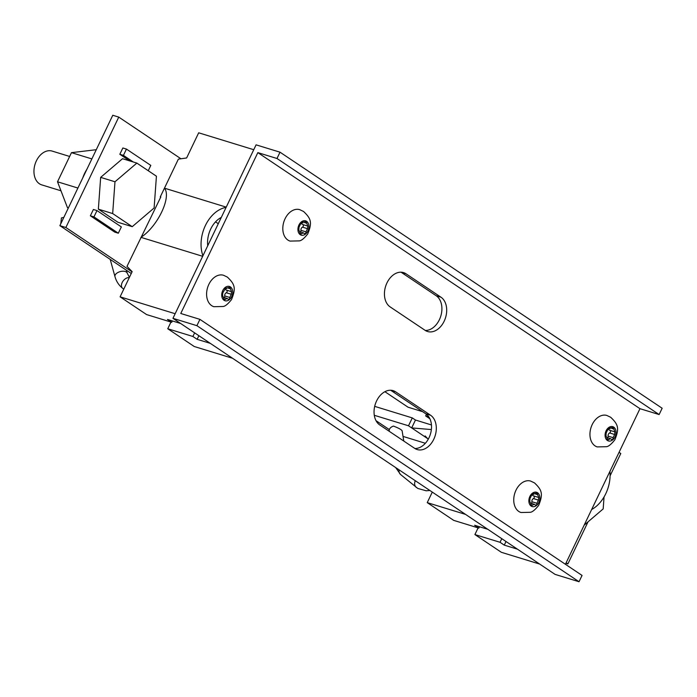 <?xml version="1.0" encoding="UTF-8"?>
<svg xmlns="http://www.w3.org/2000/svg" width="697" height="697" viewBox="0 0 697 697"><rect width="100%" height="100%" fill="white"/><g stroke="black" fill="none" stroke-linecap="round" stroke-linejoin="round"><path stroke-width="1.05" d="M390.651 390.242A18.566 13.104 -72.9 0 1 390.843 390.364L425.797 413.791A18.566 13.104 -72.9 0 1 430.345 434.344A18.566 13.104 -72.9 0 1 414.907 448.502M401.045 272.196A18.566 13.104 -72.9 0 1 401.237 272.318L436.183 295.737A18.566 13.104 -72.9 0 1 440.731 316.299A18.566 13.104 -72.9 0 1 425.292 330.456M579.033 581.734L196.903 325.673L172.952 318.329L555.082 574.389L579.033 581.734L582.056 575.426L199.926 319.365L180.767 313.484L257.838 152.617L276.997 158.498L659.127 414.558L662.15 408.25L280.02 152.19L276.997 158.498M172.952 318.329L202.914 255.79A31.827 22.461 -72.9 0 1 226.116 207.375L256.078 144.845L280.02 152.19M225.828 287.8L222.822 292.81L222.5 295.415M222.57 295.441L224.364 299.884L225.349 299.353L223.702 298.847M225.253 288.114A2.448 1.725 107.1 0 0 226.333 290.074L231.482 291.642L229.949 287.277L226.159 288.079L226.76 288.584L225.026 288.044M226.333 290.074A2.448 1.725 107.1 0 0 226.473 290.109L231.169 291.546M231.482 291.642L231.291 294.291L226.281 292.749A1.394 0.985 107.1 0 0 227.135 291.538L227.161 291.119A1.394 0.985 107.1 0 0 226.673 290.179M226.281 292.749A2.448 1.725 107.1 0 0 224.756 295.92A1.394 0.985 107.1 0 1 224.312 297.419L224.025 297.663M231.291 294.291L229.766 297.462L224.756 295.92M229.766 297.462C229.731 299.135 229.121 299.649 227.945 299.013L228.416 299.335M227.945 299.013L227.144 298.455L225.349 299.353M222.744 290.597A7.475 5.28 107.1 0 0 224.025 300.268A7.475 5.28 107.1 0 0 231.7 296.6A7.475 5.28 107.1 0 0 230.419 286.929A7.475 5.28 107.1 0 0 223.876 288.776A7.475 5.28 107.1 0 0 222.744 290.597M223.519 275.263A16.44 11.605 107.1 0 0 207.601 287.573A16.44 11.605 107.1 0 0 213.866 306.697L223.11 306.488C225.183 306.305 227.989 304.005 231.509 299.588C236.248 288.044 234.784 284.158 227.361 277.092L223.519 275.263M298.952 224.992A7.475 5.28 107.1 0 0 300.233 234.662A7.475 5.28 107.1 0 0 307.908 230.995A7.475 5.28 107.1 0 0 306.628 221.324A7.475 5.28 107.1 0 0 300.085 223.171A7.475 5.28 107.1 0 0 298.952 224.992M299.727 209.658A16.44 11.605 107.1 0 0 283.81 221.968A16.44 11.605 107.1 0 0 290.074 241.092L299.318 240.883C301.392 240.692 304.188 238.391 307.717 233.983C312.456 222.43 310.993 218.544 303.57 211.487L299.727 209.658M301.235 222.439L302.968 222.97L302.367 222.474L300.546 224.025L299.03 227.196L298.839 229.844L300.573 234.279L301.548 233.748L299.91 233.242M304.624 233.73L303.343 232.842L301.548 233.748M304.153 233.408C305.33 234.044 305.939 233.521 305.974 231.848L300.965 230.315A2.448 1.725 107.1 0 1 302.489 227.144A1.394 0.985 107.1 0 0 303.343 225.924L303.369 225.506A1.394 0.985 107.1 0 0 302.881 224.565M302.036 222.195L306.157 221.663L307.778 226.055L307.49 228.677L305.974 231.848M301.461 222.509A2.448 1.725 107.1 0 0 302.542 224.46L307.682 226.037M302.542 224.46A2.448 1.725 107.1 0 0 302.681 224.495L307.377 225.941M300.233 232.057L300.52 231.805A1.394 0.985 107.1 0 0 300.965 230.315M136.856 163.089L122.533 158.698L100.664 177.369L98.355 209.161L117.924 222.273L132.238 226.673L112.67 213.561L114.979 181.769L136.856 163.089L156.424 176.202L154.115 207.994L132.238 226.673M100.664 177.369L114.979 181.769M98.355 209.161L112.67 213.561M86.872 169.319A28.289 19.969 107.1 0 0 84.607 173.396A28.289 19.969 107.1 0 0 82.812 177.787M91.926 158.777L77.768 188.329M96.273 149.707L71.469 152.652L57.511 181.786L67.478 207.715L68.35 207.985M77.628 187.963L57.511 181.786M91.586 158.829L71.469 152.652M131.271 273.503L59.881 225.662L65.866 227.501L118.76 117.105L180.941 158.768M118.76 117.105L112.775 115.266L59.881 225.662M180.671 323.495L167.48 319.444L171.715 322.284L146.57 314.565L120.093 296.826L132.151 271.647L126.993 266.376L160.824 196.937L160.24 196.981L178.371 159.134L186.622 157.975L198.68 132.805L253.743 149.707M132.055 271.856L65.866 227.501M148.252 170.73L150.805 165.398L126.445 149.08L122.855 147.973L119.832 154.281L129.703 160.894M96.979 210.581L93.389 209.483L90.366 215.791L114.726 232.11L118.316 233.216L121.339 226.908L96.979 210.581L93.956 216.889L118.316 233.216M90.366 215.791L93.956 216.889M126.445 149.08L123.43 155.387L133.293 162M119.832 154.281L123.43 155.387M63.863 217.351L61.432 217.934L60.778 223.781M210.328 343.368L197.129 339.317L198.872 335.693M197.129 339.317L192.895 336.477L194.637 332.852M170.965 322.058L167.75 328.757L192.895 336.477M120.093 296.826L175.156 313.728M167.75 328.757L194.236 346.505L232.571 358.275M226.229 207.131L164.466 188.173C171.732 197.094 157.548 226.691 140.907 237.337L202.67 256.304M172.359 320.942L171.715 322.284M218.283 223.711L215.53 221.864M202.914 255.79L207.732 245.745A22.984 16.223 -72.9 0 1 221.297 217.42L226.116 207.375M60.97 190.786L41.768 184.888A17.678 12.476 -72.9 0 1 35.024 164.326A17.678 12.476 -72.9 0 1 52.144 151.083L69.648 156.459M608.376 428.254L610.119 428.786L609.518 428.289L607.697 429.84L606.172 433.011L605.981 435.66L607.723 440.095L608.699 439.563L607.052 439.058M611.766 439.546L610.494 438.657L608.699 439.563M611.295 439.223C612.48 439.859 613.081 439.337 613.116 437.664L608.106 436.13A1.394 0.985 107.1 0 1 607.671 437.62L607.383 437.864M609.178 428.002L613.299 427.479L614.92 431.87L614.641 434.492L613.116 437.664M608.603 428.324A2.448 1.725 107.1 0 0 609.683 430.276L614.832 431.852M606.094 430.807A7.475 5.28 107.1 0 0 607.383 440.469A7.475 5.28 107.1 0 0 615.05 436.801A7.475 5.28 107.1 0 0 613.769 427.139A7.475 5.28 107.1 0 0 607.226 428.977A7.475 5.28 107.1 0 0 606.094 430.807M606.869 415.464A16.44 11.605 107.1 0 0 590.951 427.784A16.44 11.605 107.1 0 0 597.216 446.908L606.46 446.699C608.533 446.507 611.339 444.207 614.859 439.798C619.598 428.246 618.134 424.36 610.711 417.294L606.869 415.464M614.641 434.492L609.631 432.959A1.394 0.985 107.1 0 0 610.485 431.739L610.52 431.321A1.394 0.985 107.1 0 0 610.023 430.38M609.631 432.959A2.448 1.725 107.1 0 0 608.106 436.13M609.683 430.276A2.448 1.725 107.1 0 0 609.823 430.31L614.519 431.757M529.886 496.412A7.475 5.28 107.1 0 0 531.175 506.083A7.475 5.28 107.1 0 0 538.842 502.415A7.475 5.28 107.1 0 0 537.561 492.744A7.475 5.28 107.1 0 0 531.027 494.591A7.475 5.28 107.1 0 0 529.886 496.412M530.661 481.078A16.44 11.605 107.1 0 0 514.743 493.389A16.44 11.605 107.1 0 0 521.016 512.513L530.251 512.304C532.325 512.112 535.13 509.812 538.65 505.403C543.39 493.859 541.926 489.974 534.503 482.908L530.661 481.078M532.168 493.859L533.911 494.391L533.31 493.894L531.489 495.454L529.964 498.616L529.772 501.265L531.515 505.7L532.491 505.168L530.844 504.663M535.557 505.151L534.285 504.262L532.491 505.168M535.087 504.828C536.272 505.464 536.873 504.95 536.908 503.269L531.907 501.735A2.448 1.725 107.1 0 1 533.423 498.564A1.394 0.985 107.1 0 0 534.277 497.344L534.311 496.926A1.394 0.985 107.1 0 0 533.815 495.994M532.97 493.615L537.099 493.084L538.711 497.484L538.433 500.106L536.908 503.269M532.395 493.929A2.448 1.725 107.1 0 0 533.475 495.889L538.624 497.458M533.475 495.889A2.448 1.725 107.1 0 0 533.614 495.916L538.311 497.362M531.175 503.478L531.462 503.234A1.394 0.985 107.1 0 0 531.907 501.735M588.041 521.835L567.889 563.899L566.156 562.74M619.049 452.344L620.783 453.503L610.102 475.798M426.459 414.271L425.667 415.926L429.875 418.749M425.667 415.926L428.847 416.902M567.889 563.899L565.894 563.289M376.031 420.692L389.335 429.605M431.452 424.952L415.464 420.03L412.284 417.904L408.503 425.789L374.289 415.281M412.284 417.904L374.69 406.36M425.37 443.275L403.032 436.409M408.503 425.789L427.749 438.683M389.301 431.347L389.231 430.946A6.369 4.199 -9.3 0 1 393.483 426.094C398.396 427.984 401.272 429.526 402.099 430.729L403.79 441.053M431.365 429.561L411.683 427.914L415.464 420.03M422.652 411.683L408.015 407.187L384.901 391.697M584.173 525.129L603.184 508.906L604.046 496.952M609.945 471.346A31.827 22.461 -72.9 0 1 591.657 509.516M539.713 564.082L501.378 552.312L474.901 534.573L478.107 527.864M487.813 529.311L474.622 525.259L478.856 528.099L453.712 520.38L427.235 502.633L432.288 492.099M517.47 549.184L504.279 545.132L506.013 541.508M504.279 545.132L500.037 542.292L474.901 534.573M427.235 502.633L465.579 514.403M501.779 538.668L500.037 542.292M479.501 526.758L478.856 528.099M196.903 325.673L199.926 319.365M207.732 245.745L221.297 217.42M565.415 564.282L639.968 408.677L659.127 414.558M257.838 152.617L639.968 408.677M440.974 297.21A18.566 13.104 -72.9 0 1 444.93 319.453A18.566 13.104 -72.9 0 1 427.592 331.519A18.566 13.104 -72.9 0 1 425.1 330.326L390.154 306.907A18.566 13.104 -72.9 0 1 386.199 284.672A18.566 13.104 -72.9 0 1 403.537 272.605A18.566 13.104 -72.9 0 1 406.02 273.79L440.974 297.21L436.183 295.737M430.589 415.255A18.566 13.104 -72.9 0 1 434.545 437.498A18.566 13.104 -72.9 0 1 417.207 449.565A18.566 13.104 -72.9 0 1 414.715 448.38L379.769 424.961A18.566 13.104 -72.9 0 1 375.814 402.718A18.566 13.104 -72.9 0 1 393.152 390.651A18.566 13.104 -72.9 0 1 395.635 391.836L430.589 415.255L425.797 413.791M226.159 288.079L225.358 287.835M230.385 288.828L228.276 288.183M302.367 222.474L301.566 222.23M306.593 223.223L304.484 222.57M307.49 228.677L302.489 227.144M126.418 270.244L127.237 273.215A6.369 3.433 164.5 0 0 120.189 271.603A6.369 3.433 164.5 0 0 114.97 276.613C116.303 281.379 118.83 285.247 122.55 288.227A6.369 4.034 128.1 0 0 122.62 288.279M129.259 277.694A6.369 4.034 128.1 0 0 122.742 281.527A6.369 4.034 128.1 0 0 122.55 288.227L123.761 289.177M613.743 429.038L611.626 428.385M609.518 428.289L608.716 428.045M533.31 493.894L532.508 493.65M537.535 494.643L535.427 493.999M538.433 500.106L533.423 498.564M395.661 467.556L400.592 474.526A6.369 5.071 -50.7 0 1 399.085 469.856M416.64 487.612A6.369 5.071 -50.7 0 1 416.222 487.316A6.369 5.071 -50.7 0 1 415.334 480.738M401.237 272.318L406.02 273.79M390.843 390.364L395.635 391.836M223.772 297.419L227.144 298.455M299.98 231.805L303.343 232.842M110.196 259.38L114.97 276.613M129.442 277.319L127.237 273.215M607.122 437.62L610.494 438.657M530.914 503.234L534.285 504.262M428.228 439.249L425.135 435.939M429.84 490.461L426.207 490.793L417.773 488.431L400.592 474.526"/></g></svg>

